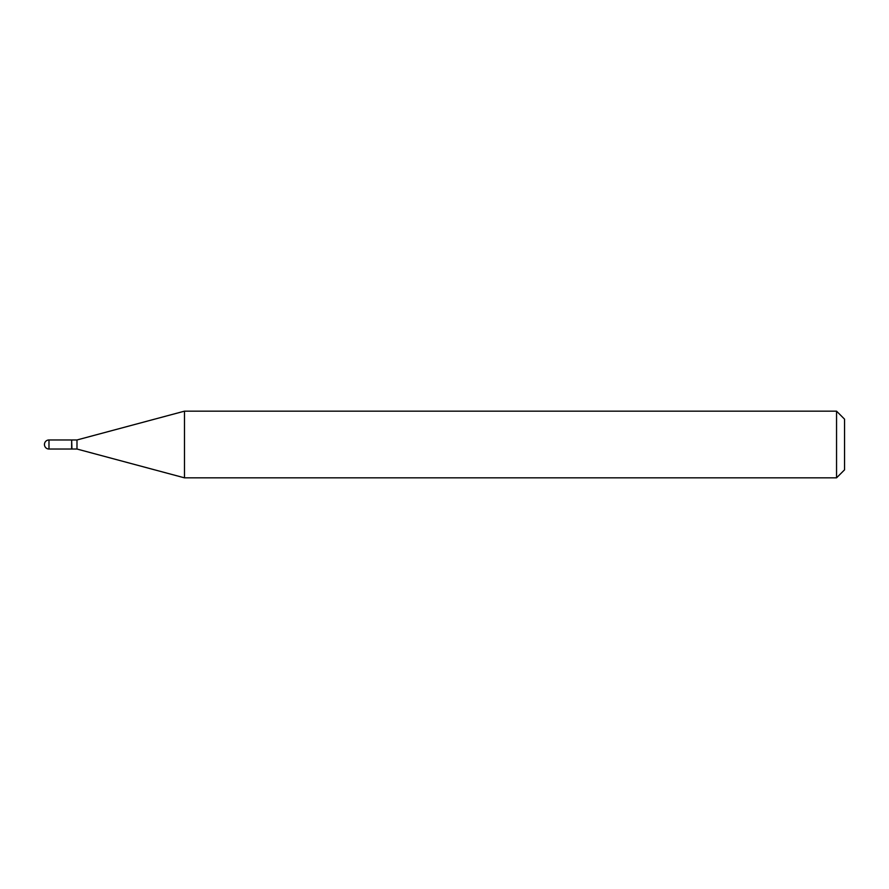 <?xml version="1.0" encoding="UTF-8"?>
<svg xmlns="http://www.w3.org/2000/svg" width="889" height="889" viewBox="0 0 889 889"><rect width="100%" height="100%" fill="white"/><g stroke="black" fill="none" stroke-linecap="round" stroke-linejoin="round"><path stroke-width="0.67" stroke-dasharray="4.45 3.33" d="M71.653 449.034L71.653 439.966M71.653 440.233L71.653 448.767L71.653 440.233M76.987 449.034L76.987 439.966M184.479 477.838L184.479 411.163M836.549 477.838L836.549 411.163M844.55 469.837L844.55 419.163M71.92 449.034L71.92 439.966M48.984 449.034L48.984 439.966"/><path stroke-width="1.33" d="M48.984 439.966L71.653 439.966L71.653 449.034L48.984 449.034A4.534 4.534 0 0 1 44.45 444.5A4.534 4.534 0 0 1 48.984 439.966L48.984 449.034M71.653 440.233L71.92 449.034L76.987 449.034L184.479 477.838L836.549 477.838L836.549 411.163L844.55 419.163L844.55 469.837L836.549 477.838M71.92 439.966L76.987 439.966L76.987 449.034M76.987 439.966L184.479 411.163L184.479 477.838M184.479 411.163L836.549 411.163"/></g></svg>
